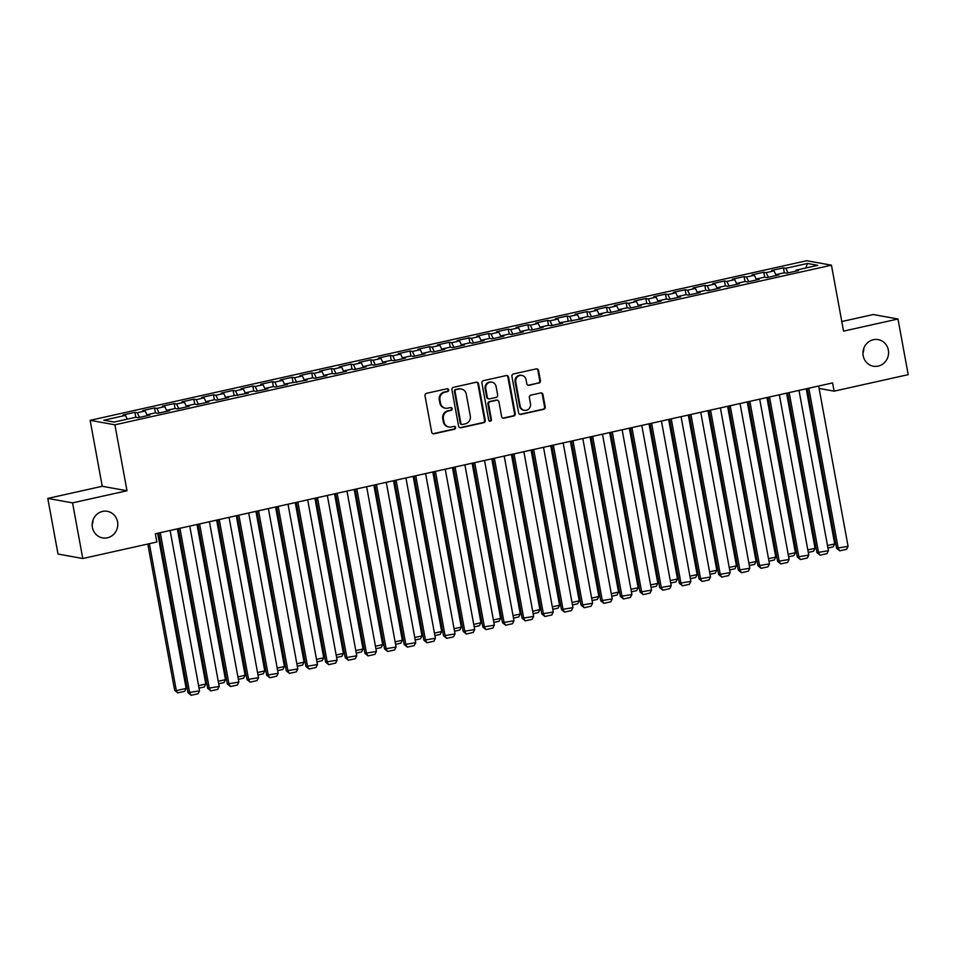 <?xml version="1.0" encoding="UTF-8"?>
<svg xmlns="http://www.w3.org/2000/svg" width="956" height="956" viewBox="0 0 956 956"><rect width="100%" height="100%" fill="white"/><g stroke="black" fill="none" stroke-linecap="round" stroke-linejoin="round"><path stroke-width="1.43" d="M448.675 389.857A1.446 1.374 100.2 0 0 447.061 388.745L426.567 393.31A2.067 1.96 100.2 0 0 425.014 395.76L431.694 432.172A2.067 1.96 100.2 0 0 434 433.773L454.494 429.208A1.446 1.374 100.2 0 0 454.494 426.364A1.446 1.374 100.2 0 0 453.969 426.376L451.316 426.962A6.632 6.274 100.2 0 1 443.954 421.871L443.405 418.836A6.632 6.274 100.2 0 1 448.388 410.984L451.041 410.387A1.446 1.374 100.2 0 0 451.041 407.555A1.446 1.374 100.2 0 0 450.515 407.555L447.862 408.152A6.632 6.274 100.2 0 1 440.501 403.05L439.951 400.014A6.632 6.274 100.2 0 1 444.934 392.175L447.587 391.578A1.446 1.374 100.2 0 0 448.675 389.857M445.496 408.2L444.827 408.081A6.632 6.274 100.2 0 1 439.832 402.93L439.282 399.895A6.632 6.274 100.2 0 1 444.265 392.044L446.918 391.458A1.446 1.374 100.2 0 0 447.241 388.722M432.925 433.689A2.067 1.96 100.2 0 0 433.331 433.654L453.825 429.089A1.446 1.374 100.2 0 0 454.148 426.34M448.95 427.009L448.28 426.89A6.632 6.274 100.2 0 1 443.285 421.739L442.736 418.716A6.632 6.274 100.2 0 1 447.719 410.865L450.372 410.267A1.446 1.374 100.2 0 0 450.694 407.531M863.196 355.716A13.504 12.787 100.2 0 0 873.378 366.208A13.504 12.787 100.2 0 0 888.351 350.111A13.504 12.787 100.2 0 0 878.182 339.619A13.504 12.787 100.2 0 0 863.196 355.716M862.969 353.039A13.504 12.787 100.2 0 0 863.818 348.307M92.409 527.425A13.504 12.787 100.2 0 0 102.579 537.905A13.504 12.787 100.2 0 0 117.564 521.821A13.504 12.787 100.2 0 0 107.383 511.329A13.504 12.787 100.2 0 0 92.409 527.425M92.182 524.748A13.504 12.787 100.2 0 0 93.031 520.016M538.849 383.141A2.067 1.96 100.2 0 0 540.415 380.691L538.539 370.474A2.067 1.96 100.2 0 0 536.232 368.885L513.48 373.951A2.067 1.96 100.2 0 0 511.914 376.401L518.594 412.813A2.067 1.96 100.2 0 0 520.9 414.414L543.665 409.335A2.067 1.96 100.2 0 0 545.219 406.886L542.96 394.553A2.067 1.96 100.2 0 0 540.654 392.952L530.915 395.127A2.067 1.96 100.2 0 0 529.361 397.577L530.484 403.695A5.545 5.246 100.2 0 1 524.33 410.303A5.545 5.246 100.2 0 1 520.16 406.001L515.762 382.03A5.545 5.246 100.2 0 1 521.904 375.421A5.545 5.246 100.2 0 1 526.075 379.723L526.816 383.726A2.067 1.96 100.2 0 0 529.11 385.316L538.18 383.021A2.067 1.96 100.2 0 0 539.746 380.572L537.87 370.354A2.067 1.96 100.2 0 0 536.639 368.837M832.592 382.914L155.35 533.771L156.868 542.016L82.778 558.519L72.56 502.88L127.005 490.751L114.899 424.811L831.445 265.182L843.551 331.135L897.983 319.005L908.2 374.644L834.11 391.159L832.592 382.914M478.538 383.846A2.067 1.96 100.2 0 0 476.243 382.245L453.479 387.323A2.067 1.96 100.2 0 0 451.925 389.773L458.605 426.185A2.067 1.96 100.2 0 0 460.9 427.774L483.664 422.707A2.067 1.96 100.2 0 0 485.23 420.258L478.538 383.846L477.869 383.715A2.067 1.96 100.2 0 0 476.638 382.197M483.473 380.631L506.238 375.565A2.067 1.96 100.2 0 1 508.544 377.154L515.224 413.566A2.067 1.96 100.2 0 1 513.671 416.027L503.92 418.19A2.067 1.96 100.2 0 1 501.625 416.601L498.913 401.831A2.067 1.96 100.2 0 0 496.618 400.241L490.153 401.675A2.067 1.96 100.2 0 0 488.588 404.137L491.42 419.505A1.446 1.374 100.2 0 1 489.807 421.238A1.446 1.374 100.2 0 1 488.719 420.102L481.92 383.093A2.067 1.96 100.2 0 1 483.473 380.631M114.899 424.811L90.139 420.329L806.685 260.713L831.445 265.182M135.788 417.246L134.88 412.323L123.097 414.952L125.463 415.382L103.846 420.198L114.158 422.062L135.776 417.246L138.154 417.676L149.937 415.047L147.571 414.617L155.422 412.861L157.8 413.291L169.594 410.662L167.216 410.232L175.079 408.487L177.458 408.917L189.252 406.288L186.874 405.858L194.737 404.113L197.103 404.531L208.898 401.914L206.52 401.484L214.383 399.728L216.761 400.158L228.556 397.529L226.178 397.099L248.202 393.155L245.835 392.725L253.687 390.968L256.065 391.398L267.859 388.781L265.481 388.351L273.344 386.594L275.722 387.025L287.517 384.396L285.139 383.965L307.163 380.022L304.785 379.592L312.648 377.835L315.026 378.265L326.821 375.648L324.442 375.218L332.306 373.461L334.684 373.892L346.466 371.263L344.1 370.832L351.951 369.088L354.329 369.518L366.124 366.889L363.746 366.459L371.609 364.702L373.987 365.132L385.782 362.503L383.404 362.085L391.267 360.328L393.633 360.759L405.428 358.13L403.05 357.699L410.913 355.955L413.291 356.385L425.085 353.756L422.707 353.326L430.57 351.569L432.949 351.999L444.731 349.37L442.365 348.94L450.216 347.195L452.594 347.625L464.389 344.997L462.011 344.566L469.874 342.822L472.252 343.24L484.047 340.623L481.669 340.193L489.532 338.436L491.898 338.866L503.693 336.237L501.314 335.807L509.178 334.062L511.556 334.492L523.35 331.863L520.972 331.433L528.835 329.677L531.213 330.107L542.996 327.49L540.63 327.06L548.481 325.303L550.859 325.733L562.654 323.104L560.276 322.674L582.312 318.73L579.934 318.3L587.797 316.544L590.163 316.974L601.957 314.345L599.579 313.926L607.442 312.17L609.82 312.6L621.615 309.971L619.237 309.541L627.1 307.796L629.478 308.226L641.261 305.597L638.895 305.167L646.746 303.411L649.124 303.841L660.919 301.212L658.541 300.781L666.404 299.037L668.782 299.467L680.576 296.838L678.198 296.408L686.061 294.663L688.428 295.081L700.222 292.464L697.844 292.034L705.707 290.277L708.085 290.708L719.88 288.079L717.502 287.648L725.365 285.904L727.743 286.334L739.526 283.705L737.16 283.275L745.011 281.518L747.389 281.948L759.183 279.331L756.805 278.901L764.669 277.144L767.047 277.575L778.841 274.946L776.463 274.515L784.326 272.771L786.692 273.201L798.487 270.572L796.109 270.142L795.966 271.134M134.88 412.323L137.258 412.753L145.121 410.996L147.344 415.621M155.434 412.861L154.537 407.949L142.743 410.578L145.121 410.996M154.537 407.949L156.915 408.379L164.779 406.623L166.989 411.247M175.091 408.487L174.183 403.563L162.401 406.192L164.779 406.623M174.183 403.563L176.561 403.994L184.424 402.249L186.647 406.874M194.749 404.113L193.841 399.19L182.046 401.819L184.424 402.249M193.841 399.19L196.219 399.62L204.082 397.863L206.293 402.488M214.395 399.728L213.499 394.816L201.704 397.433L204.082 397.863M213.499 394.816L215.865 395.246L223.728 393.49L225.951 398.114M234.053 395.354L233.144 390.43L221.362 393.059L223.728 393.49M233.144 390.43L235.523 390.861L243.386 389.116L245.608 393.729M253.699 390.98L252.802 386.057L241.008 388.686L243.386 389.116M252.802 386.057L255.18 386.487L263.043 384.73L265.254 389.355M273.356 386.594L272.448 381.683L260.665 384.3L263.043 384.73M272.448 381.683L274.826 382.101L282.689 380.357L284.912 384.981M293.014 382.221L292.106 377.297L280.311 379.926L282.689 380.357M292.106 377.297L294.484 377.728L302.347 375.983L304.558 380.596M312.66 377.847L311.764 372.924L299.969 375.553L302.347 375.983M311.764 372.924L314.13 373.354L321.993 371.597L324.215 376.222M332.318 373.461L331.409 368.538L319.627 371.167L321.993 371.597M331.409 368.538L333.787 368.968L341.65 367.224L343.873 371.848M351.963 369.088L351.067 364.164L339.272 366.793L341.65 367.224M351.067 364.164L353.445 364.595L361.308 362.838L363.519 367.463M371.621 364.714L370.713 359.791L358.93 362.42L361.308 362.838M370.713 359.791L373.091 360.221L380.954 358.464L383.177 363.089M391.279 360.328L390.371 355.405L378.576 358.034L380.954 358.464M390.371 355.405L392.749 355.835L400.612 354.09L402.823 358.715M410.925 355.955L410.028 351.031L398.234 353.66L400.612 354.09M410.028 351.031L412.406 351.461L420.258 349.705L422.48 354.329M430.582 351.569L429.674 346.658L417.892 349.275L420.258 349.705M429.674 346.658L432.052 347.088L439.915 345.331L442.138 349.956M450.228 347.195L449.332 342.272L437.537 344.901L439.915 345.331M449.332 342.272L451.71 342.702L459.573 340.957L461.784 345.57M469.886 342.822L468.99 337.898L457.195 340.527L459.573 340.957M468.99 337.898L471.356 338.328L479.219 336.572L481.442 341.196M489.544 338.436L488.635 333.525L476.841 336.142L479.219 336.572M488.635 333.525L491.014 333.955L498.877 332.198L501.087 336.823M509.19 334.062L508.293 329.139L496.499 331.768L498.877 332.198M508.293 329.139L510.671 329.569L518.522 327.824L520.745 332.437M528.847 329.689L527.939 324.765L516.156 327.394L518.522 327.824M527.939 324.765L530.317 325.195L538.18 323.439L540.403 328.063M548.493 325.303L547.597 320.391L535.802 323.009L538.18 323.439M547.597 320.391L549.975 320.81L557.838 319.065L560.049 323.69M568.151 320.929L567.255 316.006L555.46 318.635L557.838 319.065M567.255 316.006L569.621 316.436L577.484 314.691L579.706 319.304M587.809 316.555L586.9 311.632L575.106 314.261L577.484 314.691M586.9 311.632L589.278 312.062L597.142 310.306L599.352 314.93M607.454 312.17L606.558 307.246L594.763 309.875L597.142 310.306M606.558 307.246L608.936 307.677L616.787 305.932L619.01 310.557M627.112 307.796L626.204 302.873L614.421 305.502L616.787 305.932M626.204 302.873L628.582 303.303L636.445 301.546L638.668 306.171M646.758 303.411L645.862 298.499L634.067 301.128L636.445 301.546M645.862 298.499L648.24 298.929L656.103 297.173L658.314 301.797M666.416 299.037L665.519 294.113L653.725 296.742L656.103 297.173M665.519 294.113L667.885 294.544L675.749 292.799L677.971 297.424M686.073 294.663L685.165 289.74L673.371 292.369L675.749 292.799M685.165 289.74L687.543 290.17L695.406 288.413L697.617 293.038M705.719 290.277L704.823 285.366L693.028 287.983L695.406 288.413M704.823 285.366L707.201 285.796L715.052 284.04L717.275 288.664M725.377 285.904L724.469 280.98L712.686 283.609L715.052 284.04M724.469 280.98L726.847 281.411L734.71 279.666L736.933 284.279M745.035 281.53L744.127 276.607L732.332 279.236L734.71 279.666M744.127 276.607L746.505 277.037L754.368 275.28L756.578 279.905M764.681 277.144L763.784 272.233L751.99 274.85L754.368 275.28M763.784 272.233L766.15 272.651L774.013 270.906L776.236 275.531M784.338 272.771L783.43 267.847L771.635 270.476L774.013 270.906M783.43 267.847L785.808 268.278L807.426 263.462L817.727 265.326L796.109 270.142M776.463 274.515L776.308 275.507M785.808 268.278L788.031 272.902M807.426 263.462L805.848 267.979M756.805 278.901L756.662 279.893M766.15 272.651L768.373 277.276M737.16 283.275L737.004 284.267M746.505 277.037L748.715 281.661M717.502 287.648L717.358 288.64M726.847 281.411L729.07 286.035M697.844 292.034L697.701 293.026M707.201 285.796L709.412 290.409M678.198 296.408L678.043 297.4M687.543 290.17L689.766 294.795M658.541 300.781L658.397 301.773M667.885 294.544L670.108 299.168M638.895 305.167L638.739 306.159M648.24 298.929L650.45 303.542M619.237 309.541L619.094 310.533M628.582 303.303L630.805 307.928M599.579 313.926L599.436 314.918M608.936 307.677L611.147 312.301M579.934 318.3L579.778 319.292M589.278 312.062L591.501 316.687M560.276 322.674L560.132 323.666M569.621 316.436L571.843 321.061M540.63 327.06L540.475 328.051M549.975 320.81L552.186 325.434M520.972 331.433L520.829 332.425M530.317 325.195L532.54 329.82M501.314 335.807L501.171 336.799M510.671 329.569L512.882 334.194M481.669 340.193L481.513 341.184M491.014 333.955L493.236 338.567M462.011 344.566L461.868 345.558M471.356 338.328L473.579 342.953M442.365 348.94L442.21 349.932M451.71 342.702L453.921 347.327M422.707 353.326L422.564 354.317M432.052 347.088L434.275 351.7M403.05 357.699L402.906 358.691M412.406 351.461L414.617 356.086M383.404 362.085L383.248 363.065M392.749 355.835L394.971 360.46M363.746 366.459L363.603 367.451M373.091 360.221L375.314 364.834M344.1 370.832L343.945 371.824M353.445 364.595L355.656 369.219M324.442 375.218L324.299 376.21M333.787 368.968L336.01 373.593M304.785 379.592L304.641 380.584M314.13 373.354L316.352 377.979M285.139 383.965L284.984 384.957M294.484 377.728L296.707 382.352M265.481 388.351L265.338 389.343M274.826 382.101L277.049 386.726M245.835 392.725L245.68 393.717M255.18 386.487L257.391 391.112M226.178 397.099L226.022 398.09M235.523 390.861L237.745 395.485M206.52 401.484L206.376 402.476M215.865 395.246L218.088 399.859M186.874 405.858L186.719 406.85M196.219 399.62L198.442 404.245M167.216 410.232L167.073 411.223M176.561 403.994L178.784 408.618M147.571 414.617L147.415 415.609M156.915 408.379L159.126 412.992M137.258 412.753L139.48 417.378M819.101 388.447L834.11 391.159M897.983 319.005L873.222 314.536L841.782 321.539M127.005 490.751L102.244 486.281L47.8 498.411L72.56 502.88M47.8 498.411L58.017 554.05L82.778 558.519M102.244 486.281L90.139 420.329M125.463 415.382L127.268 419.134M459.836 427.702A2.067 1.96 100.2 0 0 460.23 427.655L482.995 422.588A2.067 1.96 100.2 0 0 484.561 420.126L477.869 383.715M456.12 389.678A1.446 1.374 100.2 0 0 455.032 391.398L460.9 423.353A1.446 1.374 100.2 0 0 462.513 424.476L465.309 423.843A6.632 6.274 100.2 0 0 470.292 416.003L466.277 394.147A6.632 6.274 100.2 0 0 458.916 389.056L455.45 389.558A1.446 1.374 100.2 0 0 454.363 391.279L455.032 391.398M461.987 424.476L461.318 424.356A1.446 1.374 100.2 0 1 460.23 423.233L454.363 391.279M461.282 389.008L460.613 388.889A6.632 6.274 100.2 0 0 458.247 388.937L458.916 389.056M455.45 389.558L458.247 388.937M502.856 418.119A2.067 1.96 100.2 0 0 503.25 418.071L513.002 415.896A2.067 1.96 100.2 0 0 514.555 413.446L507.875 377.034A2.067 1.96 100.2 0 0 506.644 375.517M497.347 400.229L496.678 400.098A2.067 1.96 100.2 0 0 495.949 400.122L489.484 401.556A2.067 1.96 100.2 0 0 487.919 404.006L490.751 419.385L491.42 419.505M489.484 421.13A1.446 1.374 100.2 0 0 490.751 419.385M496.104 386.511A5.545 5.246 100.2 0 0 491.922 382.209A5.545 5.246 100.2 0 0 485.779 388.805L487.333 397.254A2.067 1.96 100.2 0 0 489.627 398.843L496.092 397.409A2.067 1.96 100.2 0 0 497.646 394.959L496.104 386.511M491.922 382.209L491.253 382.089A5.545 5.246 100.2 0 0 485.11 388.686L485.779 388.805M488.886 398.867L488.217 398.748A2.067 1.96 100.2 0 1 486.664 397.134L485.11 388.686M528.047 385.244A2.067 1.96 100.2 0 0 528.441 385.196L538.18 383.021M521.904 375.421L521.235 375.302A5.545 5.246 100.2 0 0 515.093 381.91L515.762 382.03M524.33 410.303L523.661 410.184A5.545 5.246 100.2 0 1 519.49 405.87L515.093 381.91M519.825 414.33A2.067 1.96 100.2 0 0 520.231 414.295L542.996 409.216A2.067 1.96 100.2 0 0 544.55 406.766L542.291 394.422A2.067 1.96 100.2 0 0 541.06 392.904M147.81 544.036L174.649 690.304L176.322 690.614L149.363 543.689M157.668 533.257L186.145 688.416L184.663 691.331L177.792 692.873L174.649 690.304M177.792 692.873L176.322 690.614L186.145 688.416M170.108 530.484L199.541 690.841L188.033 692.73L191.176 695.287L189.706 693.028L160.285 532.683M158.72 533.03L188.033 692.73M199.541 690.841L198.047 693.757L191.176 695.287M177.326 528.883L205.803 684.042L204.321 686.958L199.039 688.141M198.585 685.655L205.803 684.042M196.984 524.509L225.461 679.668L223.967 682.584L218.697 683.755M218.231 681.27L225.461 679.668M189.754 526.111L219.187 686.456L207.691 688.344L210.822 690.913L209.364 688.655L179.931 528.298M178.378 528.644L207.691 688.344M219.187 686.456L217.705 689.372L210.822 690.913M209.412 521.737L238.845 682.082L227.337 683.97L230.48 686.528L229.01 684.269L199.589 523.924M198.035 524.27L227.337 683.97M238.845 682.082L237.363 684.998L230.48 686.528M216.63 520.124L245.106 675.283L243.625 678.198L238.343 679.381M237.889 676.896L245.106 675.283M236.287 515.75L264.764 670.909L263.282 673.825L258.001 674.996M257.546 672.522L264.764 670.909M229.07 517.351L258.49 677.708L246.995 679.597L250.137 682.154L248.668 679.895L219.235 519.55M217.681 519.897L246.995 679.597M258.49 677.708L257.009 680.624L250.137 682.154M248.715 512.978L278.148 673.323L266.652 675.211L269.783 677.78L268.325 675.51L238.892 515.165M237.339 515.511L266.652 675.211M278.148 673.323L276.666 676.239L269.783 677.78M255.933 511.364L284.41 666.535L282.928 669.451L277.646 670.622M277.192 668.136L284.41 666.535M268.373 508.604L297.806 668.949L286.298 670.837L289.441 673.394L287.971 671.136L258.55 510.791M256.985 511.137L286.298 670.837M297.806 668.949L296.312 671.865L289.441 673.394M275.591 506.991L304.068 662.15L302.586 665.065L297.304 666.248M296.85 663.763L304.068 662.15M288.019 504.218L317.452 664.575L305.956 666.452L309.087 669.021L307.629 666.762L278.196 506.405M276.643 506.752L305.956 666.452M317.452 664.575L315.97 667.491L309.087 669.021M295.249 502.617L323.726 657.776L322.232 660.692L316.962 661.863M316.496 659.377L323.726 657.776M314.894 498.231L343.371 653.39L341.89 656.318L336.608 657.489M336.154 655.003L343.371 653.39M334.552 493.858L363.029 649.016L361.547 651.932L356.265 653.115M355.811 650.63L363.029 649.016M354.198 489.484L382.675 644.643L381.193 647.559L375.911 648.73M375.457 646.244L382.675 644.643M373.856 485.098L402.333 640.257L400.851 643.173L395.569 644.356M395.115 641.87L402.333 640.257M393.514 480.725L421.99 635.883L420.509 638.799L415.227 639.982M414.761 637.497L421.99 635.883M413.159 476.351L441.636 631.51L440.154 634.426L434.872 635.597M434.418 633.111L441.636 631.51M432.817 471.965L461.294 627.124L459.812 630.04L454.53 631.223M454.076 628.737L461.294 627.124M452.463 467.592L480.952 622.75L479.458 625.666L474.176 626.837M473.722 624.364L480.952 622.75M472.121 463.206L500.597 618.377L499.116 621.292L493.834 622.464M493.38 619.978L500.597 618.377M491.778 458.832L520.255 613.991L518.773 616.907L513.491 618.09M513.025 615.604L520.255 613.991M511.424 454.459L539.901 609.617L538.419 612.533L533.137 613.704M532.683 611.219L539.901 609.617M531.082 450.073L559.559 605.244L558.077 608.159L552.795 609.331M552.341 606.845L559.559 605.244M550.728 445.699L579.216 600.858L577.723 603.774L572.441 604.957M571.987 602.471L579.216 600.858M570.385 441.325L598.862 596.484L597.38 599.4L592.099 600.571M591.645 598.086L598.862 596.484M590.043 436.94L618.52 592.099L617.038 595.026L611.756 596.197M611.302 593.712L618.52 592.099M609.689 432.566L638.166 587.725L636.684 590.641L631.402 591.824M630.948 589.338L638.166 587.725M629.347 428.192L657.824 583.351L656.342 586.267L651.06 587.438M650.606 584.952L657.824 583.351M648.993 423.807L677.481 578.966L675.988 581.881L670.706 583.064M670.252 580.579L677.481 578.966M668.65 419.433L697.127 574.592L695.645 577.508L690.363 578.691M689.909 576.205L697.127 574.592M688.308 415.059L716.785 570.218L715.303 573.134L710.021 574.305M709.567 571.819L716.785 570.218M307.677 499.845L337.11 660.19L325.602 662.078L328.745 664.647L327.275 662.377L297.854 502.031M296.3 502.378L325.602 662.078M337.11 660.19L335.628 663.106L328.745 664.647M327.334 495.471L356.755 655.816L345.259 657.704L348.402 660.261L346.932 658.003L317.5 497.658M315.946 498.004L345.259 657.704M356.755 655.816L355.274 658.732L348.402 660.261M346.98 491.085L376.413 651.442L364.917 653.318L368.048 655.888L366.59 653.629L337.157 493.272M335.604 493.619L364.917 653.318M376.413 651.442L374.931 654.358L368.048 655.888M366.638 486.712L396.071 647.057L384.563 648.945L387.706 651.502L386.236 649.243L356.815 488.898M355.25 489.245L384.563 648.945M396.071 647.057L394.577 649.972L387.706 651.502M386.284 482.338L415.717 642.683L404.221 644.571L407.352 647.128L405.894 644.87L376.461 484.525M374.907 484.871L404.221 644.571M415.717 642.683L414.235 645.599L407.352 647.128M405.942 477.952L435.374 638.297L423.867 640.185L427.009 642.755L425.54 640.496L396.119 480.139M394.565 480.486L423.867 640.185M435.374 638.297L433.893 641.225L427.009 642.755M425.599 473.579L455.02 633.924L443.524 635.812L446.667 638.369L445.197 636.11L415.764 475.765M414.211 476.112L443.524 635.812M455.02 633.924L453.538 636.839L446.667 638.369M445.245 469.193L474.678 629.55L463.182 631.438L466.313 633.995L464.855 631.737L435.422 471.392M433.869 471.738L463.182 631.438M474.678 629.55L473.196 632.466L466.313 633.995M464.903 464.819L494.336 625.164L482.828 627.052L485.971 629.622L484.501 627.363L455.08 467.006M453.526 467.353L482.828 627.052M494.336 625.164L492.842 628.08L485.971 629.622M484.549 460.445L513.981 620.791L502.486 622.679L505.616 625.236L504.159 622.977L474.726 462.632M473.172 462.979L502.486 622.679M513.981 620.791L512.5 623.706L505.616 625.236M504.206 456.06L533.639 616.417L522.131 618.305L525.274 620.862L523.804 618.604L494.383 458.259M492.83 458.605L522.131 618.305M533.639 616.417L532.157 619.333L525.274 620.862M523.864 451.686L553.285 612.031L541.789 613.919L544.932 616.489L543.462 614.218L514.029 453.873M512.476 454.22L541.789 613.919M553.285 612.031L551.803 614.947L544.932 616.489M543.51 447.312L572.943 607.658L561.447 609.546L564.578 612.103L563.12 609.844L533.687 449.499M532.134 449.846L561.447 609.546M572.943 607.658L571.461 610.573L564.578 612.103M563.168 442.927L592.601 603.284L581.093 605.16L584.236 607.729L582.766 605.471L553.345 445.114M551.791 445.46L581.093 605.16M592.601 603.284L591.107 606.2L584.236 607.729M582.813 438.553L612.246 598.898L600.75 600.786L603.881 603.356L602.423 601.085L572.991 440.74M571.437 441.086L600.75 600.786M612.246 598.898L610.765 601.814L603.881 603.356M602.471 434.179L631.904 594.524L620.396 596.413L623.539 598.97L622.069 596.711L592.648 436.366M591.095 436.713L620.396 596.413M631.904 594.524L630.422 597.44L623.539 598.97M622.129 429.794L651.55 590.139L640.054 592.027L643.197 594.596L641.727 592.338L612.294 431.981M610.741 432.327L640.054 592.027M651.55 590.139L650.068 593.067L643.197 594.596M641.775 425.42L671.208 585.765L659.712 587.653L662.843 590.211L661.385 587.952L631.952 427.607M630.398 427.953L659.712 587.653M671.208 585.765L669.726 588.681L662.843 590.211M661.433 421.034L690.865 581.391L679.358 583.28L682.5 585.837L681.03 583.578L651.61 423.233M650.056 423.58L679.358 583.28M690.865 581.391L689.372 584.307L682.5 585.837M681.078 416.661L710.511 577.006L699.015 578.894L702.146 581.463L700.688 579.205L671.255 418.848M669.702 419.194L699.015 578.894M710.511 577.006L709.029 579.922L702.146 581.463M700.736 412.287L730.169 572.632L718.661 574.52L721.804 577.077L720.334 574.819L690.913 414.474M689.36 414.82L718.661 574.52M730.169 572.632L728.687 575.548L721.804 577.077M707.954 410.674L736.431 565.832L734.949 568.748L729.667 569.931M729.213 567.446L736.431 565.832M720.394 407.901L749.815 568.258L738.319 570.146L741.462 572.704L739.992 570.445L710.559 410.1M709.005 410.447L738.319 570.146M749.815 568.258L748.333 571.174L741.462 572.704M727.612 406.3L756.088 561.459L754.607 564.375L749.325 565.546M748.871 563.072L756.088 561.459M740.04 403.528L769.472 563.873L757.977 565.761L761.107 568.33L759.65 566.072L730.217 405.714M728.663 406.061L757.977 565.761M769.472 563.873L767.991 566.788L761.107 568.33M747.269 401.914L775.746 557.085L774.252 560.001L768.971 561.172M768.516 558.686L775.746 557.085M759.697 399.154L789.13 559.499L777.622 561.387L780.765 563.944L779.295 561.686L749.874 401.341M748.321 401.687L777.622 561.387M789.13 559.499L787.636 562.415L780.765 563.944M766.915 397.541L795.392 552.699L793.91 555.615L788.628 556.798M788.174 554.313L795.392 552.699M779.343 394.768L808.776 555.125L797.28 557.001L800.411 559.571L798.953 557.312L769.52 396.967M767.967 397.302L797.28 557.001M808.776 555.125L807.294 558.041L800.411 559.571M786.573 393.167L815.05 548.326L813.568 551.242L808.286 552.413M807.832 549.927L815.05 548.326M799.001 390.395L828.434 550.74L816.938 552.628L820.069 555.197L818.611 552.927L789.178 392.581M787.625 392.928L816.938 552.628M828.434 550.74L826.952 553.655L820.069 555.197M806.219 388.781L834.696 543.952L833.214 546.868L827.932 548.039M827.478 545.553L834.696 543.952M818.659 386.021L848.08 546.366L836.584 548.254L839.727 550.811L838.257 548.553L808.824 388.208M807.27 388.554L836.584 548.254M848.08 546.366L846.598 549.282L839.727 550.811M444.265 392.044L444.934 392.175M439.282 399.895L439.951 400.014M439.832 402.93L440.501 403.05M450.372 410.267L451.041 410.387M447.719 410.865L448.388 410.984M442.736 418.716L443.405 418.836M443.285 421.739L443.954 421.871M453.825 429.089L454.494 429.208M433.331 433.654L434 433.773M446.918 391.458L447.587 391.578M484.561 420.126L485.23 420.258M482.995 422.588L483.664 422.707M460.23 427.655L460.9 427.774M460.23 423.233L460.9 423.353M507.875 377.034L508.544 377.154M514.555 413.446L515.224 413.566M513.002 415.896L513.671 416.027M503.25 418.071L503.92 418.19M495.949 400.122L496.618 400.241M489.484 401.556L490.153 401.675M487.919 404.006L488.588 404.137M486.664 397.134L487.333 397.254M528.441 385.196L529.11 385.316M519.49 405.87L520.16 406.001M542.291 394.422L542.96 394.553M544.55 406.766L545.219 406.886M542.996 409.216L543.665 409.335M520.231 414.295L520.9 414.414M537.87 370.354L538.539 370.474M539.746 380.572L540.415 380.691"/></g></svg>
